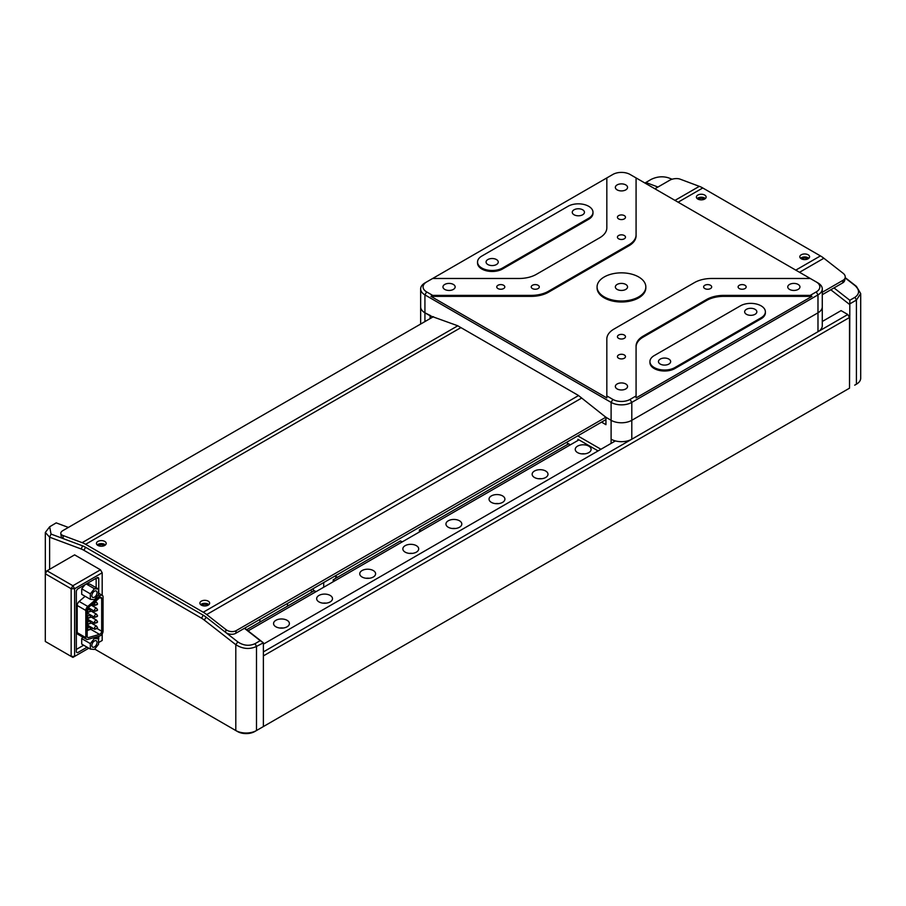 <?xml version="1.0" encoding="UTF-8"?>
<svg xmlns="http://www.w3.org/2000/svg" width="906" height="906" viewBox="0 0 906 906"><rect width="100%" height="100%" fill="white"/><g stroke="black" fill="none" stroke-linecap="round" stroke-linejoin="round"><path stroke-width="1.36" d="M337.508 577.269L335.786 576.273M419.399 531.981L419.399 529.987L568.617 443.838M334.767 580.848A13.409 7.746 0 0 0 333.204 579.761L400.429 540.939A13.409 7.746 0 0 0 402.309 541.845M420.962 531.075A13.409 7.746 0 0 0 419.399 529.987M246.636 629.738L314.235 590.701A13.409 7.746 0 0 0 316.115 591.607M333.204 581.743L333.204 579.761M570.338 444.835L566.284 442.49M598.096 450.905L577.926 439.263L577.926 440.452M577.564 452.604A7.928 4.575 0 0 0 586.205 453.6A7.928 4.575 0 0 0 591.097 449.376A7.928 4.575 0 0 0 588.775 446.137A7.928 4.575 0 0 0 580.134 445.14A7.928 4.575 0 0 0 575.242 449.376A7.928 4.575 0 0 0 577.564 452.604M534.472 477.485A7.928 4.575 0 0 0 543.102 478.481A7.928 4.575 0 0 0 547.994 474.257A7.928 4.575 0 0 0 545.672 471.018A7.928 4.575 0 0 0 537.043 470.033A7.928 4.575 0 0 0 532.15 474.257A7.928 4.575 0 0 0 534.472 477.485M491.369 502.377A7.928 4.575 0 0 0 500.01 503.362A7.928 4.575 0 0 0 504.902 499.138A7.928 4.575 0 0 0 502.581 495.899A7.928 4.575 0 0 0 493.94 494.914A7.928 4.575 0 0 0 489.047 499.138A7.928 4.575 0 0 0 491.369 502.377M448.277 527.258A7.928 4.575 0 0 0 456.907 528.243A7.928 4.575 0 0 0 461.8 524.019A7.928 4.575 0 0 0 459.478 520.78A7.928 4.575 0 0 0 450.837 519.795A7.928 4.575 0 0 0 445.956 524.019A7.928 4.575 0 0 0 448.277 527.258M405.175 552.139A7.928 4.575 0 0 0 413.804 553.124A7.928 4.575 0 0 0 418.697 548.9A7.928 4.575 0 0 0 416.375 545.672A7.928 4.575 0 0 0 407.745 544.676A7.928 4.575 0 0 0 402.853 548.9A7.928 4.575 0 0 0 405.175 552.139M362.072 577.02A7.928 4.575 0 0 0 370.713 578.017A7.928 4.575 0 0 0 375.605 573.781A7.928 4.575 0 0 0 373.283 570.554A7.928 4.575 0 0 0 364.642 569.557A7.928 4.575 0 0 0 359.75 573.781A7.928 4.575 0 0 0 362.072 577.02M318.98 601.901A7.928 4.575 0 0 0 327.61 602.898A7.928 4.575 0 0 0 332.502 598.662A7.928 4.575 0 0 0 330.18 595.435A7.928 4.575 0 0 0 321.551 594.438A7.928 4.575 0 0 0 316.658 598.662A7.928 4.575 0 0 0 318.98 601.901M275.877 626.782A7.928 4.575 0 0 0 284.518 627.779A7.928 4.575 0 0 0 289.399 623.555A7.928 4.575 0 0 0 287.089 620.316A7.928 4.575 0 0 0 278.448 619.319A7.928 4.575 0 0 0 273.555 623.555A7.928 4.575 0 0 0 275.877 626.782M283.091 628.028A7.928 4.575 0 0 0 279.863 628.028M326.194 603.147A7.928 4.575 0 0 0 322.966 603.147M369.286 578.266A7.928 4.575 0 0 0 366.069 578.266M412.389 553.385A7.928 4.575 0 0 0 409.161 553.385M455.492 528.504A7.928 4.575 0 0 0 452.264 528.504M498.583 503.611A7.928 4.575 0 0 0 495.367 503.611M541.686 478.73A7.928 4.575 0 0 0 538.458 478.73M584.778 453.849A7.928 4.575 0 0 0 581.561 453.849M578.957 439.863L248.108 630.882M310.169 590.35L312.513 591.697M313.374 591.199L313.374 588.504M323.714 582.535L323.714 587.224M335.786 578.266L335.786 575.57M287.519 606.137L287.519 603.43M259.931 619.364L259.931 622.06L259.931 619.364M807.506 259.082A3.046 1.755 0 0 0 806.85 258.516A3.046 1.755 0 0 0 801.889 259.082M704.064 199.365A3.046 1.755 0 0 0 703.418 198.799A3.046 1.755 0 0 0 698.458 199.365M854.992 297.281L856.419 300.067L856.419 384.178L854.686 385.175A12.186 7.033 180 0 1 854.686 385.175L856.419 384.178A14.632 8.448 0 0 0 860.7 378.21L860.7 293.578L856.419 300.067L849.817 303.872L849.817 300.271L854.992 297.281C859.715 293.861 859.715 289.965 854.992 285.583L845.128 277.882M849.817 303.872L849.522 388.164L847.801 389.161L254.756 731.538L263.374 726.567L263.374 642.807L256.489 646.431C249.614 649.613 242.717 649.024 235.798 644.687L204.224 620.032A21.948 12.673 -120 0 0 201.528 618.198L83.873 550.27A21.948 12.673 -120 0 0 81.178 548.991L49.615 537.19L45.323 532.456L49.671 526.771L51.03 534.064L82.605 545.854A24.383 14.077 60 0 1 85.594 547.281L203.261 615.219A24.383 14.077 60 0 1 206.251 617.246L237.814 641.901L235.798 644.687L235.798 730.542A14.632 8.448 0 0 0 256.489 730.542L256.489 646.431L255.062 643.656L260.226 640.667L263.08 642.626M672.15 179.218L668.209 177.735C662.456 176.081 656.714 176.659 650.972 179.49L644.959 183.057M645.797 182.48L657.971 187.032M845.173 277.598L856.419 286.375L860.7 293.578M856.419 286.375L854.992 285.583M849.522 304.405L830.791 289.773M834.007 287.927L849.817 300.271M104.133 545.729A3.046 1.755 0 0 0 103.488 545.174A3.046 1.755 0 0 0 98.516 545.729M207.576 605.446A3.046 1.755 0 0 0 206.919 604.891A3.046 1.755 0 0 0 201.959 605.446M237.519 731.538L94.711 649.092L237.519 731.538A12.186 7.033 180 0 0 254.756 731.538M49.615 569.308L49.615 537.19L51.03 534.064M68.38 527.428L56.206 522.875L49.671 526.771M237.814 641.901C243.567 645.695 249.309 646.272 255.062 643.656M260.226 640.667L244.416 628.322M244.654 628.186L263.374 642.807M263.374 726.567L849.522 388.164L849.522 317.496L263.374 655.899L263.374 726.567M47.021 570.803L45.3 571.799L45.3 641.471L71.155 656.397L71.155 588.719L45.3 573.781L47.021 570.803L72.888 585.729L100.464 569.806L74.609 554.868L47.021 570.803M100.464 569.806L102.185 572.785L74.609 588.719L72.888 585.729L71.155 588.719L74.609 588.719L74.609 656.397L71.155 656.397L72.888 657.394L88.822 648.186L72.888 657.394L45.3 641.471M96.161 637.473L98.743 638.481L98.743 636.238M98.743 593.294L98.743 578.764L97.021 577.768A2.435 1.404 -60 0 1 98.233 577.643A2.435 1.404 -60 0 1 98.743 578.764M97.021 577.768L78.052 588.719A2.435 1.404 -60 0 0 76.331 591.697L76.331 651.414A2.435 1.404 -60 0 0 78.052 652.411L87.089 647.201M76.331 649.432L83.646 645.208L76.331 649.432M98.743 638.481A2.435 1.404 -60 0 1 98.539 639.534M102.185 640.474L98.539 642.581L102.185 640.474L102.185 633.894M102.185 595.287L102.185 572.785M88.267 607.666A1.823 1.053 120 0 0 88.346 607.711L94.813 611.448A1.823 1.053 120 0 1 94.428 610.61A1.823 1.053 180 0 0 97.021 610.61A1.823 1.053 180 0 0 97.554 609.863L94.813 611.448M88.007 612.49A1.823 1.053 120 0 0 87.973 612.852A1.823 1.053 120 0 0 88.346 613.69L94.813 617.416A1.823 1.053 120 0 1 94.428 616.578A1.823 1.053 180 0 0 97.021 616.578A1.823 1.053 180 0 0 97.554 615.842L94.813 617.416M88.007 618.458A1.823 1.053 120 0 0 87.973 618.821A1.823 1.053 120 0 0 88.346 619.659L94.813 623.396A1.823 1.053 120 0 1 94.428 622.558A1.823 1.053 180 0 0 97.021 622.558A1.823 1.053 180 0 0 97.554 621.81L94.813 623.396M88.007 624.438A1.823 1.053 120 0 0 87.973 624.8A1.823 1.053 120 0 0 88.346 625.627L94.813 629.364A1.823 1.053 120 0 1 94.428 628.526A1.823 1.053 180 0 0 97.021 628.526A1.823 1.053 180 0 0 97.554 627.779L94.813 629.364M97.021 642.467A3.658 2.106 120 0 0 96.263 640.791A3.658 2.106 120 0 0 93.443 641.765A3.658 2.106 120 0 0 91.846 645.446A3.658 2.106 120 0 0 92.605 647.122A3.658 2.106 120 0 0 95.424 646.137A3.658 2.106 120 0 0 97.021 642.467M97.021 592.694A3.658 2.106 120 0 0 96.263 591.018A3.658 2.106 120 0 0 93.443 592.003A3.658 2.106 120 0 0 91.846 595.684A3.658 2.106 120 0 0 92.605 597.36A3.658 2.106 120 0 0 95.424 596.375A3.658 2.106 120 0 0 97.021 592.694M94.428 599.659L98.539 594.551L98.539 589.081L94.428 588.719L90.328 593.826L90.328 599.296L94.428 599.659M78.041 588.719L85.062 584.664L81.71 588.843L81.71 594.325L90.328 599.296M81.71 588.843L90.328 593.826M94.428 588.719L86.24 583.985M96.161 587.711L96.161 578.266L86.557 583.804L89.921 584.11L98.539 589.081M90.328 649.058L94.428 649.432L98.539 644.325L98.539 638.843L94.428 638.481L90.328 643.588L90.328 649.058L81.71 644.087L81.71 638.617L90.328 643.588M98.539 638.843L95.594 637.145M93.284 637.813L94.428 638.481M82.865 637.178L81.71 638.617M85.81 637.643A3.658 2.106 120 0 0 86.568 639.319A3.658 2.106 120 0 0 87.769 639.41L99.841 635.921A3.658 2.106 120 0 0 103.058 631.176L103.058 597.02A3.658 2.106 120 0 0 102.299 595.344A3.658 2.106 120 0 0 99.841 595.978L87.769 606.431A3.658 2.106 120 0 0 85.81 610.451L85.81 637.643L77.191 632.66A3.658 2.106 120 0 0 77.95 634.336L86.568 639.319M85.119 596.284L79.15 601.448A3.658 2.106 120 0 0 77.191 605.48L77.191 632.66M87.191 630.474L87.803 630.293M90.498 629.511L90.906 629.398A2.435 1.404 120 0 0 92.491 628.028M88.494 637.552L99.535 634.37A2.435 1.404 120 0 0 101.676 631.199L101.676 598.583A2.435 1.404 120 0 0 101.166 597.462A2.435 1.404 120 0 0 99.535 597.881L88.494 607.439A2.435 1.404 -60 0 0 87.191 610.123L87.191 636.374A2.435 1.404 -60 0 0 88.494 637.552M93.058 624.132L93.058 622.377M93.058 618.152L93.058 616.408M93.058 612.184L93.058 610.429M93.058 606.216L93.058 604.461M87.542 617.575A1.823 1.053 120 0 0 87.916 618.413L90.657 616.827A1.823 1.053 180 0 1 90.124 617.575A1.823 1.053 180 0 1 87.542 617.575A1.823 1.053 120 0 1 88.335 615.74A1.823 1.053 120 0 1 89.739 615.253L90.657 616.827M601.539 422.139L605.944 424.676L605.944 417.315L611.108 420.305A14.632 8.448 0 0 0 631.799 420.305L817.982 312.808A14.632 8.448 0 0 0 822.274 306.84A14.632 8.448 180 0 1 817.982 312.808L817.982 294.892L631.799 402.389A14.632 8.448 180 0 1 611.108 402.389L424.925 294.892A14.632 8.448 180 0 1 420.644 288.923A14.632 8.448 180 0 1 424.925 282.944L426.647 281.947A12.186 7.033 0 0 0 426.647 291.902L432.66 295.379L531.222 295.379A24.383 14.077 0 0 0 548.458 291.245L628.945 244.779A24.383 14.077 0 0 0 636.08 234.835L636.08 235.82A24.383 14.077 180 0 1 628.945 245.775L628.945 244.779M430.101 318.595L430.101 315.798L424.925 312.808A14.632 8.448 180 0 1 420.644 306.84A14.632 8.448 0 0 0 424.925 312.808L430.475 315.571M723.815 295.379L723.815 296.364L811.98 296.364L636.08 397.915L636.08 346.024A24.383 14.077 180 0 1 643.226 336.069L706.567 299.501A24.383 14.077 180 0 1 723.815 295.379L810.258 295.379L816.261 291.902A12.186 7.033 0 0 0 816.261 281.947L817.982 282.944A14.632 8.448 180 0 1 822.274 288.923L822.274 325.741A14.632 8.448 180 0 1 817.982 331.721L631.799 439.206A14.632 8.448 180 0 1 611.108 439.206L611.108 420.305L605.944 417.315L578.356 395.412L457.677 325.741L430.101 315.798M577.745 435.877L600.938 449.263M611.108 443.396L611.108 439.206M697.813 199.048A4.881 2.82 0 0 0 703.124 199.66A4.881 2.82 0 0 0 706.136 197.055A4.881 2.82 0 0 0 704.709 195.073A4.881 2.82 0 0 0 699.398 194.462A4.881 2.82 0 0 0 696.386 197.055A4.881 2.82 0 0 0 697.813 199.048M705.389 198.55A4.881 2.82 0 0 0 704.709 198.052A4.881 2.82 0 0 0 697.122 198.55M801.244 258.765A4.881 2.82 0 0 0 806.567 259.376A4.881 2.82 0 0 0 809.568 256.783A4.881 2.82 0 0 0 808.141 254.79A4.881 2.82 0 0 0 802.829 254.178A4.881 2.82 0 0 0 799.817 256.783A4.881 2.82 0 0 0 801.244 258.765M808.832 258.267A4.881 2.82 0 0 0 808.141 257.768A4.881 2.82 0 0 0 800.564 258.267M201.313 605.14A4.881 2.82 0 0 0 206.636 605.752A4.881 2.82 0 0 0 209.637 603.147A4.881 2.82 0 0 0 208.21 601.154A4.881 2.82 0 0 0 202.899 600.542A4.881 2.82 0 0 0 199.886 603.147A4.881 2.82 0 0 0 201.313 605.14M208.901 604.642A4.881 2.82 0 0 0 208.21 604.143A4.881 2.82 0 0 0 200.634 604.642M97.882 545.423A4.881 2.82 0 0 0 103.193 546.024A4.881 2.82 0 0 0 106.206 543.43A4.881 2.82 0 0 0 104.779 541.437A4.881 2.82 0 0 0 99.467 540.825A4.881 2.82 0 0 0 96.455 543.43A4.881 2.82 0 0 0 97.882 545.423M105.458 544.925A4.881 2.82 0 0 0 104.779 544.427A4.881 2.82 0 0 0 97.191 544.925M605.944 419.591L235.798 633.294A7.316 4.892 -170.5 0 1 225.526 632.297L225.979 629.625L206.704 614.562A28.041 16.183 -120 0 0 203.261 612.23L85.594 544.302A28.041 16.183 -120 0 0 82.152 542.66L62.876 535.457L63.318 538.651A7.316 3.42 172 0 1 61.257 536.68L60.804 533.487A7.316 3.42 -8 0 0 62.876 535.457M845.196 277.496L844.743 280.18A7.316 4.892 -170.5 0 1 842.625 282.944L843.078 280.26A7.316 4.892 9.5 0 0 845.196 277.496A7.316 4.892 9.5 0 0 843.146 273.295L823.871 258.244A28.041 16.183 -120 0 0 820.428 255.911L702.773 187.972A28.041 16.183 -120 0 0 699.33 186.342L680.044 179.128A7.316 3.42 -8 0 0 669.783 180.215L654.913 188.799M225.526 632.297L206.251 617.246A24.383 14.077 -120 0 0 203.261 615.219L85.594 547.281A24.383 14.077 -120 0 0 82.605 545.854L63.318 538.651M433.419 316.681L62.956 530.565A7.316 3.42 -8 0 0 60.804 533.487M843.078 280.26L822.274 292.276M605.944 417.168L236.239 630.61L235.798 633.294M225.979 629.625A7.316 4.892 9.5 0 0 236.239 630.61M842.625 282.944L822.274 294.699M624.302 218.901A4.02 2.322 0 0 0 625.48 217.259A4.02 2.322 0 0 0 623 215.107A4.02 2.322 0 0 0 618.617 215.617A4.02 2.322 0 0 0 617.428 217.259A4.02 2.322 0 0 0 619.919 219.399A4.02 2.322 0 0 0 624.302 218.901M503.623 288.572A4.02 2.322 0 0 0 504.801 286.93A4.02 2.322 0 0 0 502.32 284.778A4.02 2.322 0 0 0 497.938 285.288A4.02 2.322 0 0 0 496.76 286.93A4.02 2.322 0 0 0 499.24 289.071A4.02 2.322 0 0 0 503.623 288.572M538.107 288.572A4.02 2.322 0 0 0 539.285 286.93A4.02 2.322 0 0 0 536.794 284.778A4.02 2.322 0 0 0 532.411 285.288A4.02 2.322 0 0 0 531.233 286.93A4.02 2.322 0 0 0 533.725 289.071A4.02 2.322 0 0 0 538.107 288.572M624.302 238.799A4.02 2.322 0 0 0 625.48 237.157A4.02 2.322 0 0 0 623 235.016A4.02 2.322 0 0 0 618.617 235.515A4.02 2.322 0 0 0 617.428 237.157A4.02 2.322 0 0 0 619.919 239.309A4.02 2.322 0 0 0 624.302 238.799M625.763 189.886A6.093 3.522 0 0 0 627.552 187.395A6.093 3.522 0 0 0 623.792 184.144A6.093 3.522 0 0 0 617.145 184.903A6.093 3.522 0 0 0 615.355 187.395A6.093 3.522 0 0 0 619.126 190.645A6.093 3.522 0 0 0 625.763 189.886M453.374 289.41A6.093 3.522 0 0 0 455.152 286.93A6.093 3.522 0 0 0 451.392 283.68A6.093 3.522 0 0 0 444.755 284.439A6.093 3.522 0 0 0 442.966 286.93A6.093 3.522 0 0 0 446.726 290.18A6.093 3.522 0 0 0 453.374 289.41M597.077 286.93L597.077 287.927A24.383 14.077 0 0 0 612.128 300.928A24.383 14.077 0 0 0 638.696 297.881A24.383 14.077 0 0 0 645.831 287.927L645.831 286.93A24.383 14.077 0 0 0 630.791 273.918A24.383 14.077 0 0 0 604.211 276.976A24.383 14.077 0 0 0 597.077 286.93A24.383 14.077 0 0 0 612.128 299.931A24.383 14.077 0 0 0 638.696 296.885A24.383 14.077 0 0 0 645.831 286.93M625.763 289.41A6.093 3.522 0 0 0 627.552 286.93A6.093 3.522 0 0 0 623.792 283.68A6.093 3.522 0 0 0 617.145 284.439A6.093 3.522 0 0 0 615.355 286.93A6.093 3.522 0 0 0 619.126 290.18A6.093 3.522 0 0 0 625.763 289.41M624.302 338.334A4.02 2.322 0 0 0 625.48 336.692A4.02 2.322 0 0 0 623 334.552A4.02 2.322 0 0 0 618.617 335.05A4.02 2.322 0 0 0 617.428 336.692A4.02 2.322 0 0 0 619.919 338.844A4.02 2.322 0 0 0 624.302 338.334M710.497 288.572A4.02 2.322 0 0 0 711.674 286.93A4.02 2.322 0 0 0 709.194 284.778A4.02 2.322 0 0 0 704.811 285.288A4.02 2.322 0 0 0 703.634 286.93A4.02 2.322 0 0 0 706.114 289.071A4.02 2.322 0 0 0 710.497 288.572M624.302 358.244A4.02 2.322 0 0 0 625.48 356.602A4.02 2.322 0 0 0 623 354.45A4.02 2.322 0 0 0 618.617 354.959A4.02 2.322 0 0 0 617.428 356.602A4.02 2.322 0 0 0 619.919 358.742A4.02 2.322 0 0 0 624.302 358.244M744.981 288.572A4.02 2.322 0 0 0 746.159 286.93A4.02 2.322 0 0 0 743.667 284.778A4.02 2.322 0 0 0 739.285 285.288A4.02 2.322 0 0 0 738.107 286.93A4.02 2.322 0 0 0 740.587 289.071A4.02 2.322 0 0 0 744.981 288.572M755.06 314.303A6.093 3.522 0 0 0 756.85 311.811A6.093 3.522 0 0 0 753.079 308.561A6.093 3.522 0 0 0 746.442 309.32A6.093 3.522 0 0 0 744.653 311.811A6.093 3.522 0 0 0 748.424 315.062A6.093 3.522 0 0 0 755.06 314.303M668.866 364.065A6.093 3.522 0 0 0 670.655 361.573A6.093 3.522 0 0 0 666.884 358.323A6.093 3.522 0 0 0 660.248 359.093A6.093 3.522 0 0 0 658.458 361.573A6.093 3.522 0 0 0 662.218 364.824A6.093 3.522 0 0 0 668.866 364.065M582.671 214.767A6.093 3.522 0 0 0 584.449 212.276A6.093 3.522 0 0 0 580.689 209.026A6.093 3.522 0 0 0 574.053 209.796A6.093 3.522 0 0 0 572.264 212.276A6.093 3.522 0 0 0 576.023 215.526A6.093 3.522 0 0 0 582.671 214.767M496.465 264.529A6.093 3.522 0 0 0 498.255 262.049A6.093 3.522 0 0 0 494.495 258.799A6.093 3.522 0 0 0 487.847 259.558A6.093 3.522 0 0 0 486.069 262.049A6.093 3.522 0 0 0 489.829 265.299A6.093 3.522 0 0 0 496.465 264.529M798.163 289.41A6.093 3.522 0 0 0 799.941 286.93A6.093 3.522 0 0 0 796.181 283.68A6.093 3.522 0 0 0 789.545 284.439A6.093 3.522 0 0 0 787.756 286.93A6.093 3.522 0 0 0 791.516 290.18A6.093 3.522 0 0 0 798.163 289.41M625.763 388.946A6.093 3.522 0 0 0 627.552 386.454A6.093 3.522 0 0 0 623.792 383.204A6.093 3.522 0 0 0 617.145 383.974A6.093 3.522 0 0 0 615.355 386.454A6.093 3.522 0 0 0 619.126 389.705A6.093 3.522 0 0 0 625.763 388.946M636.08 234.835L636.08 177.927L810.258 278.482L711.697 278.482A24.383 14.077 0 0 0 694.449 282.604L613.974 329.071A24.383 14.077 0 0 0 606.827 339.025L606.827 395.933L612.841 399.399A12.186 7.033 0 0 0 630.078 399.399L636.08 395.933M816.261 281.947L810.258 278.482M636.08 177.927L630.078 174.462A12.186 7.033 0 0 0 612.841 174.462L606.827 177.927L606.827 227.836A24.383 14.077 180 0 1 599.681 237.791L536.341 274.359A24.383 14.077 180 0 1 519.104 278.482L432.66 278.482L606.827 177.927L606.827 227.836M588.696 218.255A14.632 8.448 0 0 0 592.988 212.276A14.632 8.448 0 0 0 583.951 204.473A14.632 8.448 0 0 0 568.017 206.308L481.811 256.07A14.632 8.448 0 0 0 477.53 262.049A14.632 8.448 0 0 0 486.567 269.852A14.632 8.448 0 0 0 502.502 268.017L588.696 218.255L588.696 219.252A14.632 8.448 0 0 0 592.988 213.272L592.988 212.276M477.53 262.049L477.53 263.046A14.632 8.448 0 0 0 486.567 270.837A14.632 8.448 0 0 0 502.502 269.014L588.696 219.252M432.66 278.482L426.647 281.947M548.458 291.245L548.458 292.242A24.383 14.077 180 0 1 531.222 296.364L531.222 295.379M606.827 395.933L606.827 397.915L430.939 296.364L531.222 296.364M430.939 296.364L432.66 295.379M643.226 336.069L643.226 337.066A24.383 14.077 0 0 0 636.08 347.021M643.226 337.066L706.567 300.486L706.567 299.501M761.097 317.78A14.632 8.448 0 0 0 765.377 311.811A14.632 8.448 0 0 0 756.351 304.008A14.632 8.448 0 0 0 740.406 305.843L654.211 355.605A14.632 8.448 0 0 0 649.93 361.573A14.632 8.448 0 0 0 658.956 369.376A14.632 8.448 0 0 0 674.902 367.553L761.097 317.78L761.097 318.776A14.632 8.448 0 0 0 765.377 312.808L765.377 311.811M649.93 361.573L649.93 362.57A14.632 8.448 0 0 0 658.956 370.373A14.632 8.448 0 0 0 674.902 368.538L761.097 318.776M723.815 296.364A24.383 14.077 0 0 0 706.567 300.486M810.258 295.379L811.98 296.364M822.274 288.923A14.632 8.448 180 0 1 817.982 294.892L816.261 291.902M630.078 399.399L631.799 402.389L631.799 420.305L817.982 312.808L817.982 331.721M631.799 439.206L631.799 420.305A14.632 8.448 180 0 1 611.108 420.305L611.108 402.389L612.841 399.399M548.458 292.242L628.945 245.775M263.374 651.912L847.801 314.507L849.522 317.496M822.274 321.483L841.074 310.622L847.801 314.507M615.389 440.928L263.374 644.155M81.178 548.991L82.605 545.854M83.873 550.27L85.594 547.281M201.528 618.198L203.261 615.219M204.224 620.032L206.251 617.246M95.311 601.539L96.636 602.309A1.823 1.053 120 0 0 95.232 602.796A1.823 1.053 120 0 0 94.428 604.642A1.823 1.053 120 0 0 94.813 605.48L92.378 604.076M87.848 608.186L90.657 610.859A1.823 1.053 180 0 1 90.124 611.607A1.823 1.053 180 0 1 87.542 611.607A1.823 1.053 120 0 0 87.916 612.445L87.191 612.026M87.191 619.749L89.739 621.222L90.657 622.807A1.823 1.053 180 0 1 90.124 623.555A1.823 1.053 180 0 1 87.542 623.555A1.823 1.053 120 0 0 87.916 624.393L87.191 623.974M87.191 625.718L89.739 627.19L90.657 628.775A1.823 1.053 180 0 1 90.124 629.523A1.823 1.053 180 0 1 87.542 629.523A1.823 1.053 120 0 0 87.916 630.361L87.191 629.942M77.191 605.48L85.81 610.451M79.15 601.448L87.769 606.431M98.165 595.015L99.841 595.978M99.535 634.37L90.906 629.398M101.676 598.583L99.954 597.586M101.676 631.199L97.316 628.685M89.739 627.19A1.823 1.053 120 0 0 88.335 627.677A1.823 1.053 120 0 0 87.542 629.523M89.739 621.222A1.823 1.053 120 0 0 88.335 621.709A1.823 1.053 120 0 0 87.542 623.555M90.657 622.739L96.636 626.193A1.823 1.053 120 0 0 95.232 626.692A1.823 1.053 120 0 0 94.428 628.526M90.657 616.771L96.636 620.225A1.823 1.053 120 0 0 95.232 620.712A1.823 1.053 120 0 0 94.428 622.558M90.657 610.803L96.636 614.257A1.823 1.053 120 0 0 95.232 614.744A1.823 1.053 120 0 0 94.428 616.578M91.166 605.129L96.636 608.277A1.823 1.053 120 0 0 95.232 608.775A1.823 1.053 120 0 0 94.428 610.61M89.739 609.274A1.823 1.053 120 0 0 88.335 609.772A1.823 1.053 120 0 0 87.542 611.607M96.636 602.309L97.554 603.894A1.823 1.053 180 0 1 97.021 604.642A1.823 1.053 180 0 1 94.428 604.642M426.647 291.902L424.925 294.892L424.925 321.585M702.773 187.972L678.13 202.197M460.916 327.61L85.594 544.302M699.33 186.342L674.993 200.385M457.768 325.798L82.152 542.66M823.871 258.244L799.534 272.298M581.72 398.04L206.704 614.562M820.428 255.911L795.785 270.135M578.538 395.56L203.261 612.23M502.502 269.014L502.502 268.017M674.902 368.538L674.902 367.553M45.323 532.456L45.323 571.777M102.299 595.344L98.539 593.17M90.657 628.775L87.916 630.361M90.657 622.807L87.916 624.393M96.636 626.193L97.554 627.779M96.636 620.225L97.554 621.81M96.636 614.257L97.554 615.842M96.636 608.277L97.554 609.863M90.657 610.859L87.916 612.445M97.554 603.894L94.813 605.48M420.644 288.923L420.644 324.054"/></g></svg>
